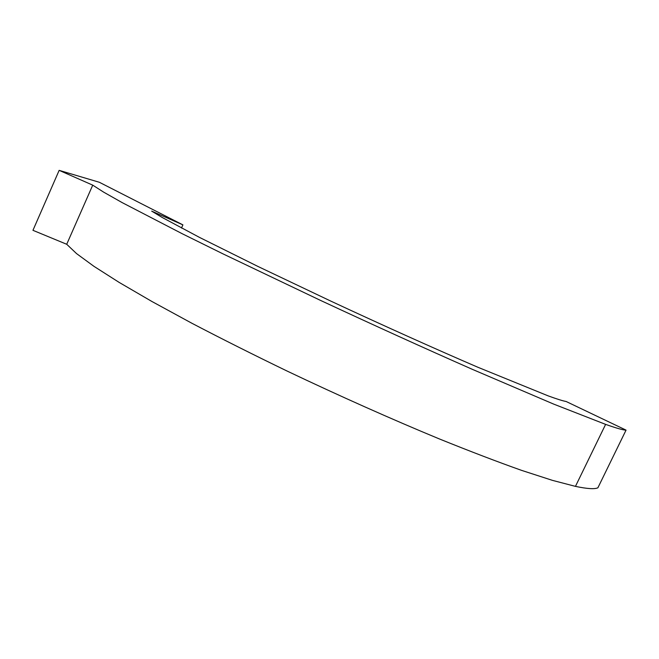 <?xml version="1.0" encoding="UTF-8"?>
<svg xmlns="http://www.w3.org/2000/svg" width="659" height="659" viewBox="0 0 659 659"><rect width="100%" height="100%" fill="white"/><g stroke="black" fill="none" stroke-linecap="round" stroke-linejoin="round"><path stroke-width="0.99" d="M32.95 230.321L59.153 170.352L99.352 182.279L59.153 170.352L32.95 230.321L66.716 244.275L76.559 253.608L93.949 266.335L119.147 282.406L152.007 301.542L191.884 323.256C221.581 338.775 253.41 354.756 287.382 371.19C339.088 395.779 391.759 419.239 439.471 438.976C470.098 451.349 497.504 461.827 521.673 470.402L552.431 480.362L575.455 486.375C587.202 488.838 594.682 489.308 597.894 487.792L626.05 430.121L566.114 401.488C563.091 400.993 557.119 399.123 548.206 395.886L477.849 367.244C435.657 349.089 382.821 325.34 330.958 301.171L257.858 266.409L199.455 237.38L161.974 217.346L151.677 211.119L182.905 224.876L99.352 182.279M182.905 224.876L181.489 228.03M59.153 170.352L92.73 185.146L66.716 244.275M92.73 185.146L103.661 192.148L122.162 202.61L182.37 233.805L223.195 253.97L320.085 300.199C373.249 324.969 424.042 348.034 472.478 369.394L553.626 404.082L605.613 424.38C616.725 428.284 623.538 430.195 626.05 430.121M575.455 486.375L605.613 424.38"/></g></svg>
